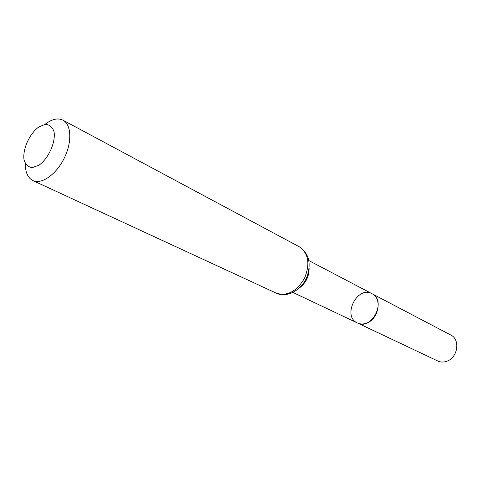 <?xml version="1.0" encoding="UTF-8"?>
<svg xmlns="http://www.w3.org/2000/svg" width="481" height="481" viewBox="0 0 481 481"><rect width="100%" height="100%" fill="white"/><g stroke="black" fill="none" stroke-linecap="round" stroke-linejoin="round"><path stroke-width="0.72" d="M357.443 322.979C371.867 330.79 386.952 300.541 372.029 293.723C382.263 298.274 378.884 318.638 367.045 322.943C363.618 324.32 360.419 324.332 357.443 322.979C341.811 316.336 357.317 285.233 372.029 293.723L450.739 335.004C460.521 339.424 457.888 357.666 446.843 361.231C443.65 362.379 440.626 362.301 437.776 361.003L292.983 292.466M38.805 126.942L45.442 124.296C49.489 124.615 52.333 127.02 53.968 131.511C55.964 141.985 48.605 158.502 38.937 165.205L32.233 167.629C28.247 167.081 25.523 164.52 24.05 159.939C22.391 149.471 29.425 133.754 38.805 126.942M45.022 124.345L47.048 122.853C53.114 118.837 58.423 117.947 62.981 120.19C71.501 124.537 72.216 142.304 64.099 158.441C56.097 174.633 41.48 184.752 32.876 180.561C27.796 177.916 25.301 172.3 25.391 163.714M309.121 268.542C309.067 276.563 305.85 283.014 299.477 287.885M299.41 246.861C308.592 253.475 310.287 263.955 304.485 278.307C296.512 291.57 287.121 296.53 276.316 293.176C287.049 298.521 302.134 289.52 306.962 276.864C311.472 263.456 308.952 253.457 299.41 246.861L62.981 120.19M308.874 260.594L372.029 293.723M32.876 180.561L276.316 293.176"/></g></svg>
